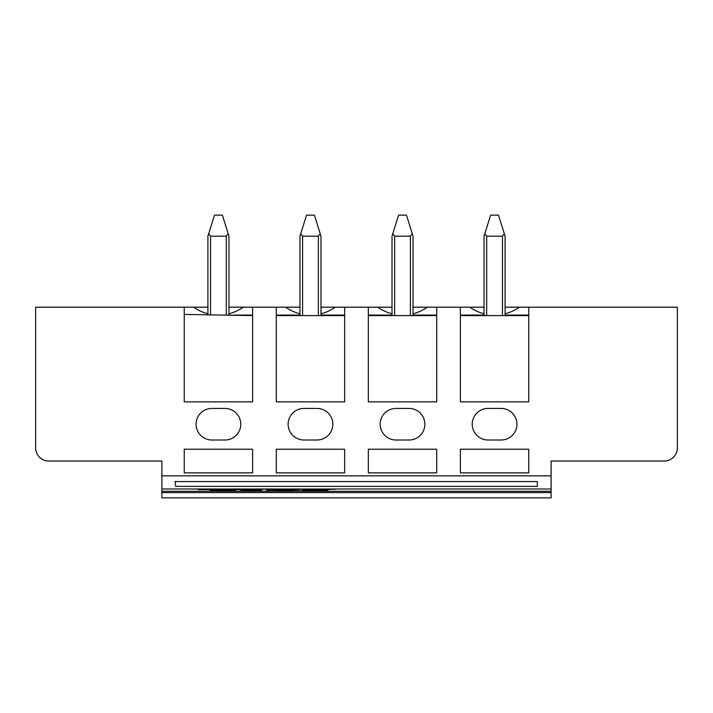 <?xml version="1.0" encoding="UTF-8"?>
<svg xmlns="http://www.w3.org/2000/svg" width="713" height="713" viewBox="0 0 713 713"><rect width="100%" height="100%" fill="white"/><g stroke="black" fill="none" stroke-linecap="round" stroke-linejoin="round"><path stroke-width="1.07" d="M505.089 315.075L510.615 315.075L510.615 315.592M478.53 315.592L478.53 315.075L484.047 315.075M413.041 315.075L418.567 315.075L418.567 315.592M386.482 315.592L386.482 315.075L392.007 315.075M228.953 315.075L234.47 315.404M320.993 315.075L326.518 315.075L326.518 315.592M294.433 315.592L294.433 315.075L299.959 315.075M478.53 315.075L460.384 315.075M386.482 315.075L368.336 315.075M294.433 315.075L276.288 315.075M252.616 401.865L184.239 401.865L184.239 307.187L35.65 307.187L35.65 447.889A13.146 13.146 0 0 0 48.796 461.044L161.887 461.044L161.887 475.838L551.113 475.838L551.113 461.044L664.204 461.044A13.146 13.146 0 0 0 677.35 447.889L677.35 307.187L528.761 307.187L528.761 401.865L460.384 401.865L460.384 307.187L436.712 307.187L436.712 401.865L368.336 401.865L368.336 307.187L344.664 307.187L344.664 401.865L276.288 401.865L276.288 307.187L252.616 307.187L252.616 401.865M211.85 440.001A15.775 15.775 0 0 1 196.075 424.217A15.775 15.775 0 0 1 211.85 408.442L225.005 408.442A15.775 15.775 0 0 1 240.78 424.217A15.775 15.775 0 0 1 225.005 440.001L211.85 440.001M184.239 472.871L184.239 449.208L252.616 449.208L252.616 472.871L184.239 472.871M303.898 440.001A15.775 15.775 0 0 1 288.123 424.217A15.775 15.775 0 0 1 303.898 408.442L317.053 408.442A15.775 15.775 0 0 1 332.828 424.217A15.775 15.775 0 0 1 317.053 440.001L303.898 440.001M276.288 472.871L276.288 449.208L344.664 449.208L344.664 472.871L276.288 472.871M395.947 440.001A15.775 15.775 0 0 1 380.172 424.217A15.775 15.775 0 0 1 395.947 408.442L409.102 408.442A15.775 15.775 0 0 1 424.877 424.217A15.775 15.775 0 0 1 409.102 440.001L395.947 440.001M368.336 472.871L368.336 449.208L436.712 449.208L436.712 472.871L368.336 472.871M487.995 440.001A15.775 15.775 0 0 1 472.22 424.217A15.775 15.775 0 0 1 487.995 408.442L501.15 408.442A15.775 15.775 0 0 1 516.925 424.217A15.775 15.775 0 0 1 501.15 440.001L487.995 440.001M460.384 472.871L460.384 449.208L528.761 449.208L528.761 472.871L460.384 472.871M327.846 490.294L301.456 490.294L311.697 489.831L327.846 490.294M275.61 490.758L293.301 490.687L275.61 490.758M266.778 490.17L276.68 490.081L266.778 490.081M244.719 490.749L262.197 490.713L244.719 490.749M233.811 489.546L265.486 489.207L233.294 489.608M242.037 489.207L239.203 489.466M206.654 489.207L223.276 489.644L198.134 489.573L230.388 489.207L200.505 489.412M226.173 489.403L226.77 489.448M221.324 489.376L201.093 489.448M551.113 475.838L551.113 491.284L161.887 491.284L161.887 492.594L551.113 492.594L551.113 491.284M551.113 488.984L161.887 488.984L161.887 491.284M210.175 490.294L210.175 489.831L235.575 489.831L235.575 490.294L210.175 490.294M257.678 490.125L239.924 490.009L257.678 490.125M266.412 490.874L271.448 490.785L266.412 490.785M300.013 489.225L268.391 489.671L300.761 489.261M294.059 489.296L294.781 489.207M279.621 490.294L279.621 489.831L299.763 489.947L279.621 490.294M304.175 489.546L335.859 489.207L303.667 489.608M306.661 489.671L309.665 489.573M184.239 307.187L207.911 307.187M228.953 307.187L252.616 307.187M276.288 307.187L299.959 307.187M320.993 307.187L344.664 307.187M368.336 307.187L392.007 307.187M413.041 307.187L436.712 307.187M460.384 307.187L484.047 307.187M505.089 307.187L528.761 307.187M161.887 492.594L161.887 497.861L551.113 497.861L551.113 492.594M175.068 481.569L537.308 481.569L537.308 486.391L175.692 486.391L175.068 481.569M161.887 488.984L161.887 475.838M469.787 307.187A42.869 42.869 0 0 0 484.047 313.765M377.738 307.187A42.869 42.869 0 0 0 392.007 313.765M285.69 307.187A42.869 42.869 0 0 0 299.959 313.765M193.651 307.187A42.869 42.869 0 0 0 207.911 313.765M528.761 315.075L510.615 315.075M436.712 315.075L418.567 315.075M344.664 315.075L326.518 315.075M252.616 315.075L234.47 315.075M299.692 315.075L299.692 315.592M321.26 315.592L321.26 315.075M391.74 315.075L391.74 315.592M413.308 315.592L413.308 315.075M483.788 315.075L483.788 315.592M505.357 315.592L505.357 315.075M228.953 313.765A42.869 42.869 0 0 0 243.213 307.187M320.993 313.765A42.869 42.869 0 0 0 335.262 307.187M413.041 313.765A42.869 42.869 0 0 0 427.31 307.187M505.089 313.765A42.869 42.869 0 0 0 519.349 307.187M206.592 489.207L205.816 489.27L206.592 489.278M226.173 489.305L220.264 489.564M215.112 490.188L210.175 489.831M235.575 489.831L230.647 490.188M230.54 489.831L225.424 490.294M225.424 490.188L220.317 490.294M220.317 490.188L215.219 489.831M264.22 489.207L256.012 489.671M239.149 489.564L236.297 489.671M236.279 489.564L233.811 489.537M260.272 490.143L257.518 490.277M257.518 490.179L256.341 490.179M246.867 490.179L244.978 490.268M244.978 490.161L241.609 490.205M241.609 490.098L239.924 490.009M259.612 489.867L257.5 489.983M257.268 489.858L256.537 489.84M246.805 489.84L246.306 489.956M246.306 489.849L245.397 490.018M256.511 490.687L257.028 490.713M256.511 490.589L255.548 490.571M249.746 490.446L248.231 490.437M260.209 490.473L259.113 490.606M259.113 490.508L257.224 490.624M261.609 490.687L260.931 490.82M260.931 490.713L258.4 490.865M258.4 490.758L256.707 490.767M249.933 490.767L248.623 490.865M248.623 490.758L247.767 490.749M300.013 489.118L293.524 489.43M275.361 489.448L269.648 489.564M281.84 490.544L281.172 490.651M281.172 490.553L280.307 490.669M280.307 490.562L277.33 490.562M282.393 490.419L281.84 490.58M292.874 490.669L292.357 490.802M292.357 490.696L290.138 490.856M290.138 490.749L287.749 490.767M280.904 490.767L279.505 490.865M279.505 490.758L278.863 490.749M284.933 489.911L294.3 489.983L284.933 489.831M284.933 490.188L279.621 489.831M299.326 489.929L298.444 490.063M298.444 489.956L297.33 490.081M297.33 489.974L295.975 490.098M295.975 489.991L294.603 490.107M294.603 490L293.899 490.107M314.442 489.938L309.255 490.188M314.442 489.831L310.886 490.107L319.772 490.188M325.431 490.188L322.062 490.294M322.062 490.188L319.772 490.081M309.255 490.081L307.089 490.294M307.089 490.188L303.8 490.188M334.593 489.207L326.046 489.564M306.652 489.564L304.175 489.537M312.41 489.207L309.495 489.555M184.239 314.406L252.616 315.592M460.384 315.592L528.761 315.592M368.336 315.592L436.712 315.592M276.288 315.592L344.664 315.592M299.959 315.592L299.959 236.181L306.528 215.139L314.424 215.139L320.993 236.181L320.993 315.592M318.363 315.592L318.363 236.181L302.588 236.181L302.588 315.592M318.363 236.181L320.226 233.712M300.726 233.712L302.588 236.181M207.911 314.879L207.911 236.181L214.488 215.139L222.376 215.139L228.953 236.181L228.953 315.298M226.315 315.244L226.315 236.181L210.54 236.181L210.54 314.932M226.315 236.181L228.178 233.712M208.677 233.712L210.54 236.181M392.007 315.592L392.007 236.181L398.576 215.139L406.472 215.139L413.041 236.181L413.041 315.592M410.412 315.592L410.412 236.181L394.637 236.181L394.637 315.592M410.412 236.181L412.274 233.712M392.774 233.712L394.637 236.181M484.047 315.592L484.047 236.181L490.624 215.139L498.512 215.139L505.089 236.181L505.089 315.592M502.46 315.592L502.46 236.181L486.685 236.181L486.685 315.592M502.46 236.181L504.323 233.712M484.822 233.712L486.685 236.181"/></g></svg>

